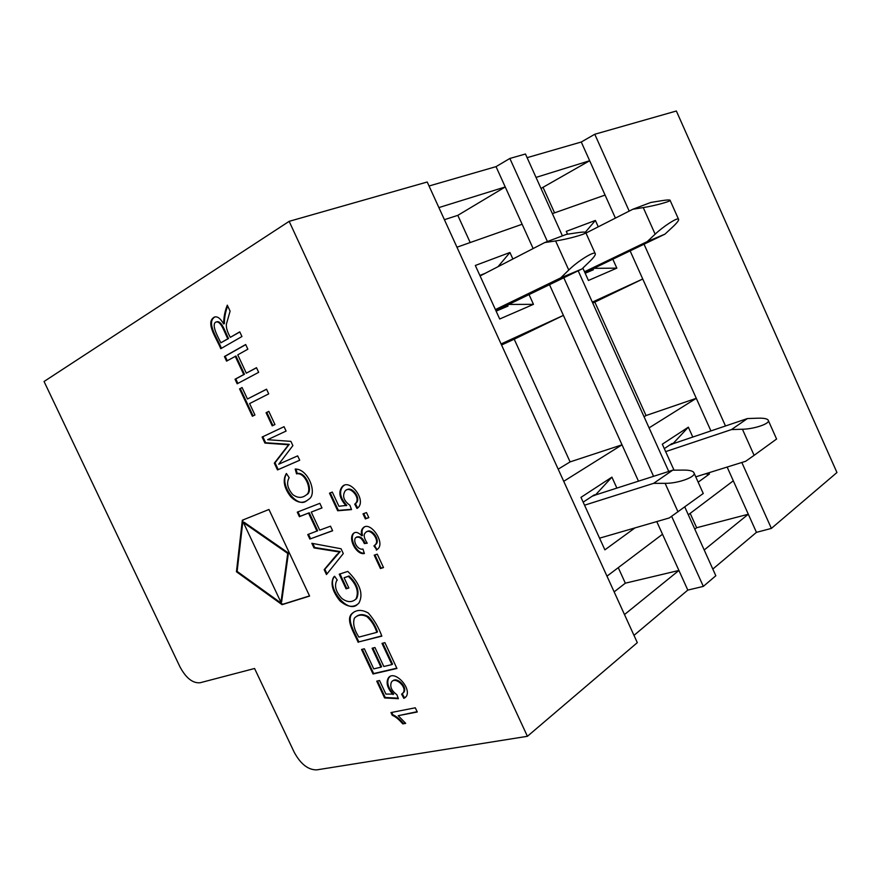 <?xml version="1.0" encoding="UTF-8"?>
<svg xmlns="http://www.w3.org/2000/svg" width="881" height="881" viewBox="0 0 881 881"><rect width="100%" height="100%" fill="white"/><g stroke="black" fill="none" stroke-linecap="round" stroke-linejoin="round"><path stroke-width="1.32" d="M429.036 186.001L496.036 166.641L509.857 158.459L525.461 154.01L562.419 235.877M578.178 270.797L668.745 471.445M684.812 507.027L715.824 575.745L703.335 586.394L687.808 590.094L633.979 635.377M585.182 273.253L593.42 269.751L593.1 268.639L593.772 268.353L616.832 268.132L588.431 280.466L582.859 268.088M567.562 234.203L566.285 231.362L595.391 220.448L585.347 232.21M647.271 241.57L664.968 234.137L672.809 226.846C677.423 222.497 679.295 219.898 678.447 219.05C676.927 217.607 663.206 226.505 655.145 234.181L647.271 241.57L584.51 271.766M632.8 209.271L643.251 207.586C654.01 205.923 669.824 201.694 670.133 200.416C670.287 199.69 667.291 199.811 661.168 200.769L650.806 202.454L632.8 209.271L585.975 233.058M674.02 470.168L662.303 444.2L688.347 427.175L672.842 443.804L747.407 418.563L731.472 429.576L742.43 429.245L754.103 455.345L745.667 461.281L695.748 476.841M731.472 429.576L665.651 451.623M690.175 513.381L696.651 527.741L694.812 529.173M704.194 549.975L748.31 514.229L756.449 532.355L712.817 569.06M696.651 527.741L748.31 514.229L733.311 480.817L688.314 514.779M747.407 418.563L758.244 418.178C764.675 418.035 768.078 418.893 768.441 420.777C769.036 424.047 753.74 429.058 742.43 429.245M754.103 455.345L776.59 439.024M708.853 472.756L709.414 474.022L698.159 482.182M709.414 474.022L705.152 473.912M664.296 448.616L671.796 443.661L672.842 443.804M527.113 157.666L581.262 142.017L589.664 160.727L536.022 177.4M552.376 213.62L605.071 195.064L589.664 160.727L541.011 188.457M543.225 187.741L554.556 212.85M630.124 250.887L642.745 279.002L592.318 302.128M605.071 195.064L615.412 218.103M595.391 220.448L598.254 226.813M612.813 259.201L616.832 268.132M649.077 427.869L696.287 398.311L642.745 279.002L592.759 303.086M594.84 302.117L646.026 415.546L644.055 416.746M710.923 430.919L696.287 398.311L646.026 415.546M688.347 427.175L692.796 437.053M727.144 467.051L733.311 480.817M584.885 272.592L593.1 268.639M664.968 234.137L593.772 268.353M672.225 444.211L669.648 445.081M581.262 142.017L594.774 134.253L676.366 111.006L836.95 472.524L771.382 528.402L756.449 532.355M594.774 134.253L629.199 211.088M644.033 244.202L725.492 425.986M741.835 462.47L771.382 528.402M637.304 642.656L527.411 736.307L316.664 769.884C308.086 769.939 300.586 764.025 294.155 752.143L254.576 668.492L200.064 682.764C192.73 683.392 186.045 678.106 179.988 666.906L44.05 381.495L289.155 221.34L427.219 182.004L637.304 642.656M405.447 723.048L403.432 723.422C399.567 718.951 396.043 716.077 392.86 714.799L391.748 712.421M417.12 711.683L398.223 715.68L405.689 723.356L402.793 723.896C398.939 719.425 395.415 716.55 392.221 715.273L390.955 712.575L415.303 707.795L417.275 712.002L398.223 715.68M403.432 723.422L402.793 723.896M392.86 714.799L392.221 715.273M398.19 698.192L385.239 697.488L377.509 680.98M402.507 693.556L403.85 692.279C407.771 687.092 397.056 676.597 392.783 680.903M405.414 697.466L404.489 697.906L402.276 693.743M385.239 697.488L384.59 697.95L376.738 681.156L379.557 680.517L385.9 694.085L393.675 694.074C388.136 687.951 386.506 682.566 388.763 677.918L389.865 676.729M404.489 697.906L403.85 698.369L401.615 694.151L403.212 692.741C407.418 687.004 394.842 676.013 391.417 682.169C389.677 686.563 391.483 690.726 396.846 694.657L398.388 698.699L384.59 697.95M393.036 694.536C387.497 688.402 385.856 683.017 388.125 678.37C393.444 668.712 411.978 687.632 406.295 696.442L403.85 698.369M372.872 648.053L381.605 666.73L380.955 667.181L372.101 648.251L374.943 647.524L383.819 666.499L391.902 664.593L392.552 664.142L382.761 643.185M396.813 668.183L373.665 673.558L362.311 649.286M373.665 673.558L373.026 673.998L361.54 649.484L364.338 648.768L373.742 668.877L380.955 667.181M391.902 664.593L382.002 643.383L384.887 642.645L396.946 668.459L373.026 673.998M358.875 637.106L376.837 632.349C374.722 625.862 371.419 620.62 366.914 616.612C361.915 614.222 357.752 614.729 354.404 618.132C352.642 623.44 354.14 629.761 358.875 637.106M381.737 635.906L358.853 641.897C354.691 632.371 346.453 619.828 352.114 613.672L353.942 612.009M376.837 632.349L377.497 631.908C375.416 625.895 372.41 620.863 368.489 616.788C363.71 613.98 359.613 613.936 356.199 616.645M358.193 642.326C354.03 632.789 345.781 620.246 351.453 614.09C356.034 609.575 361.662 609.234 368.335 613.055C374.128 619.673 378.632 627.371 381.847 636.148L358.853 641.897M348.788 587.803L346.751 588.431L339.978 573.949M355.924 599.08L356.596 598.662C359.833 591.536 357.323 583.971 349.063 575.976L344.086 577.749L348.865 587.979L346.079 588.838L339.229 574.192L347.819 571.406C360.021 583.563 363.71 594.135 358.897 603.122C353.744 608.055 347.4 607.273 339.857 600.787C332.39 591.327 330.298 583.464 333.591 577.198L334.582 576.24L337.269 580.105L336.641 580.733C334.185 586.085 335.914 591.988 341.828 598.43C347.169 602.439 351.871 602.648 355.924 599.08C359.173 591.944 356.651 584.378 348.38 576.372L344.086 577.749M357.168 604.685C347.048 613.991 326.267 586.526 334.262 576.802L334.67 576.372M346.751 588.431L346.079 588.838M349.063 575.976L348.38 576.372M327.016 573.872L324.858 569.269L340.22 551.55L314.682 547.53L312.788 543.478M339.581 552.035L313.999 547.905L311.841 543.302L341.046 548.764L343.293 553.565L326.466 574.544L324.186 569.666L336.476 555.019L340.264 551.649M340.22 551.55L339.537 551.947M324.858 569.269L324.186 569.666M314.682 547.53L313.999 547.905M332.6 530.659L309.848 539.04L307.744 534.547L317.667 530.78L309.253 512.775L300.08 516.321L297.998 511.872M310.53 538.665L308.482 534.282M321.95 507.874L311.257 512.092L319.704 530.153L330.507 526.188L332.644 530.769L309.848 539.04M309.253 512.775L299.386 516.684L297.26 512.158L319.836 503.337L321.994 507.952L311.257 512.092M300.08 516.321L299.386 516.684M316.984 531.155L308.559 513.138M297.249 473.526L296.545 473.868L295.19 469.044C308.592 468.78 317.711 494.34 308.746 499.263C303.163 504.031 297.139 503.15 290.664 496.62C283.891 487.7 282.46 479.991 286.402 473.482L289.155 477.667C286.248 482.854 287.47 488.515 292.833 494.648C297.723 498.228 302.271 498.272 306.489 494.759L307.194 494.406C313.449 490.475 305.762 471.39 297.249 473.526L295.994 469.044M306.39 500.992C296.754 508.568 279.013 484.341 286.6 473.78M306.489 494.759C312.744 490.838 305.046 471.731 296.545 473.868M299.705 460.223L278.209 469.595L275.037 462.822L289.243 444.332L265.644 442.747L262.824 436.723L284.056 426.701L286.094 431.073L267.637 439.696L290.906 441.37L292.877 445.61L278.737 464.21L297.668 455.873L299.716 460.245L277.493 469.925L274.332 463.164L288.572 444.751L264.928 443.066L262.109 437.042L284.045 426.69M265.644 442.747L264.928 443.066M289.243 444.332L288.528 444.663M289.287 444.431L288.572 444.751M275.037 462.822L274.332 463.164M278.209 469.595L277.493 469.925M262.824 436.723L262.109 437.042M272.923 425.512L266.8 412.407L268.815 411.416M274.949 424.543L272.207 425.853L266.073 412.715L268.793 411.372L274.949 424.543M266.8 412.407L266.073 412.715M253.078 415.909L240.271 388.543L242.11 387.574M240.271 388.543L242.077 387.508L247.451 399.005L266.569 389.259M247.451 399.005L266.536 389.193L268.716 393.862L249.598 403.575L254.939 414.995L252.373 416.261L239.544 388.84M227.254 360.736L225.162 356.265L245.733 344.636M237.87 383.411L235.778 378.94L244.478 374.26L235.943 356.012L226.571 361.122L224.424 356.541L245.678 344.526L247.858 349.195L237.749 354.856L246.306 373.17L256.492 367.685L258.662 372.333L237.176 383.786L235.04 379.226L243.74 374.546L235.205 356.287M246.306 373.17L256.536 367.773M244.478 374.26L243.74 374.546M235.778 378.94L235.04 379.226M225.162 356.265L224.424 356.541M220.845 342.819L227.794 338.789C224.314 332.126 220.79 319.781 215.449 322.27C211.286 325.607 218.697 338.216 220.845 342.819L228.542 338.524C225.062 331.895 221.605 319.638 216.263 321.972M239.819 331.983L230.315 337.335L239.764 331.851L241.945 336.531L220.757 348.711C216.869 338.756 205.086 322.765 214.072 317.237C217.144 315.894 220.316 318.118 223.587 323.911L224.391 323.613C224.402 317.281 225.514 311.422 227.716 306.059M221.439 348.314C217.552 338.403 205.857 322.468 214.832 316.984L215.085 316.852M227.794 338.789L228.542 338.524M224.391 323.613L223.642 323.878C223.73 317.116 224.952 310.883 227.309 305.178L230.095 311.158L226.384 324.219C226.01 327.589 227.32 331.95 230.315 337.335M383.433 567.397L381.099 568.135L374.954 554.931M383.51 567.562L380.427 568.542L374.205 555.173L377.266 554.16L383.51 567.562M381.099 568.135L380.427 568.542M364.271 553.136C356.794 553.973 348.843 538.456 353.887 533.236L354.503 532.686M367.036 542.927L365.042 543.181C362.818 537.983 359.988 535.945 356.574 537.058M377.002 549.7L374.568 545.493L375.901 544.304C380.735 540.549 371.573 527.51 366.771 531.805M365.042 543.181L364.36 543.577C361.882 538.005 358.93 536.066 355.528 537.784C352.719 541.518 357.961 550.515 362.928 549.017L364.393 553.521C356.596 555.206 348.017 539.15 353.204 533.622C355.395 531.452 358.259 532.179 361.794 535.802L362.543 535.395C361.617 531.97 361.937 529.448 363.501 527.829L364.426 527.036M374.568 545.493L375.218 544.7C380.416 540.449 369.568 526.772 365.351 532.84C363.313 534.668 363.941 538.115 367.234 543.203L364.36 543.577M376.804 549.832L373.896 545.89M361.86 535.78C360.924 532.355 361.243 529.833 362.818 528.215C369.524 519.878 385.107 541.793 378.18 548.632L376.33 550.107M368.776 517.532L366.044 518.524L363.743 513.579M368.831 517.643L365.351 518.909L363.005 513.854L366.474 512.577L368.831 517.643M366.044 518.524L365.351 518.909M351.42 509.306L338.381 510.396L330.221 492.897M357.664 508.029L355.384 503.701L356.42 502.831C361.331 497.941 351.585 485.662 346.585 490.001M338.381 510.396L337.687 510.76L329.494 493.184L332.302 492.072L338.921 506.267L346.784 505.364C340.165 498.007 338.844 491.686 342.841 486.4L344.13 485.398M355.384 503.701L355.726 503.194C360.979 497.721 349.57 485.068 345.099 490.992C342.092 495.981 343.7 500.749 349.933 505.32L351.53 509.603L337.687 510.76M346.09 505.738C339.46 498.371 338.15 492.05 342.147 486.764C349.294 478.02 366.199 499.131 358.38 507.379L357.003 508.458L354.691 504.075M287.746 553.411L280.951 602.296L243.464 522.642L287.746 553.411L288.428 553.037L281.623 601.899L280.951 602.296M243.464 522.642L244.158 522.29L288.428 553.037M243.013 519.944L237.121 571.395L282.735 604.278L309.517 595.908M268.958 509.482L242.33 520.219L236.449 571.758L282.074 604.674L309.594 596.063L268.958 509.482M282.735 604.278L282.074 604.674M237.121 571.395L236.449 571.758M527.411 736.307L289.155 221.34M656.774 521.585L662.512 534.249L606.987 576.163M618.264 567.65L625.334 583.178L678.921 570.459L687.808 590.094M662.512 534.249L678.921 570.459L624.497 614.564M509.857 158.459L547.42 241.537M563.796 277.768L653.57 476.313M671.652 516.31L703.335 586.394M496.036 166.641L533.137 248.552M549.502 284.684L638.472 481.158M501.08 343.964L563.4 315.387L514.218 339.196L570.095 461.897L622.008 444.817L563.719 481.312M634.948 527.917L604.884 549.843L580.975 497.358L611.91 477.139L616.876 488.096M570.095 461.897L558.18 469.177M514.218 339.196L501.564 345.011M522.136 224.259L456.953 247.209M529.04 294.595L533.468 304.341L499.703 318.999L475.322 265.467L509.934 252.495L512.885 259.003M438.881 207.586L505.242 186.959L457.812 215.349L470.201 242.55M457.812 215.349L444.398 219.688M581.934 268.98L560.723 277.878L568.763 270.038C577.297 261.525 593.42 251.349 595.115 253.365C596.008 254.356 594.29 256.988 589.94 261.25L581.934 268.98L508.733 304.43L533.468 304.341M509.934 252.495L498.029 266.679M577.099 232.76L566.318 234.39L544.744 242.55L555.614 240.942C567.265 239.291 585.711 234.214 585.788 232.661C585.887 231.868 582.991 231.901 577.099 232.76M703.247 493.492L669.296 517.951L599.565 538.17M611.91 477.139L595.435 494.979L592.043 496.311M703.269 493.536L694.14 473.251C693.644 471.17 690.286 470.113 684.063 470.091L672.699 470.179L595.435 494.979M694.14 473.251C695.208 477.348 677.489 483.548 665.122 483.339L653.647 483.339L672.699 470.179M653.647 483.339L584.543 505.198M583.167 502.17L593.948 495.056L594.774 494.792L594.708 495.452M362.818 528.215L363.413 527.653M495.882 310.597L508.733 304.43M560.723 277.878L495.408 309.572M507.941 304.76L507.974 306.103L496.124 311.147M544.744 242.55L480.09 275.951M479.837 275.39L485.057 273.385M625.334 583.178L614.145 591.867M655.145 234.181L643.251 207.586M678.007 511.85L665.122 483.339M568.763 270.038L555.614 240.942M776.602 439.068L768.441 420.777M678.447 219.05L670.133 200.416M671.818 443.65L672.39 443.462M403.212 692.741L403.85 692.279M388.125 678.37L388.763 677.918M351.453 614.09L352.114 613.672M333.591 577.198L334.262 576.802M336.476 555.019L337.159 554.623M214.072 317.237L214.832 316.984M375.218 544.7L375.901 544.304M353.204 533.622L353.887 533.236M355.726 503.194L356.42 502.831M342.147 486.764L342.841 486.4M593.937 495.067L594.774 494.792M595.115 253.365L585.788 232.661"/></g></svg>
